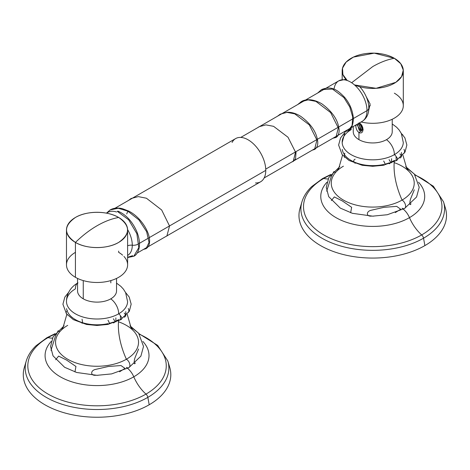 <?xml version="1.0" encoding="UTF-8"?>
<svg xmlns="http://www.w3.org/2000/svg" width="470" height="470" viewBox="0 0 470 470"><rect width="100%" height="100%" fill="white"/><g stroke="black" fill="none" stroke-linecap="round" stroke-linejoin="round"><path stroke-width="0.7" d="M317.667 93.025L321.509 89.6L332.507 89.077L343.899 97.578L344.639 97.361L343.899 97.578L332.507 89.077L321.509 89.6C332.202 85.246 338.147 90.716 344.645 97.361C349.921 103.694 352.847 110.867 353.411 118.875C352.958 125.578 351.178 129.544 348.064 130.778L352.089 125.537L352.717 117.018L349.798 107.007L343.899 97.578L349.798 107.007L352.717 117.018L352.089 125.537L348.064 130.778L343.711 132.011M127.611 257.531L133.803 256.262C137.828 254.517 142.569 245.939 136.77 231.475C132.276 221.405 126.048 214.655 118.088 211.224L117.253 211.324L128.645 219.79L136.858 233.666L138.803 247.62L133.803 256.262L138.803 247.62L136.858 233.666L128.645 219.79L117.253 211.324L118.634 211.911M126.724 213.956L127.828 211.171L118.275 208.251L110.168 209.908L118.275 208.251L127.828 211.171L128.645 211.054L127.828 211.171L138.973 219.937L146.628 231.657L149.049 242.426L146.088 248.642L149.049 242.426L146.628 231.657L138.973 219.937L127.828 211.171M301.135 101.761L301.217 101.708C304.413 99.475 311.998 97.93 321.985 103.923C332.854 111.978 338.576 120.855 339.152 130.566C338.982 134.138 337.906 136.447 335.933 137.493L338.306 127.928L330.645 112.594L315.922 101.379L308.073 99.869L301.217 101.708L308.073 99.869L315.922 101.379L330.645 112.594L338.306 127.928L335.933 137.493L332.936 138.233M312.28 150.159L314.6 149.448L316.915 140.031L309.319 124.914L294.755 113.852L286.982 112.377L280.202 114.198L286.982 112.377L294.755 113.852L309.319 124.914L316.915 140.031L314.571 149.472M280.067 114.281L277.517 116.208M296.077 151.599L295.554 158.848L293.274 161.41L295.524 152.127L287.993 137.228L273.581 126.33L265.897 124.879L259.182 126.688L265.897 124.879L273.581 126.33L287.993 137.228L295.524 152.127L293.204 161.451M259.105 126.736L257.877 127.546M166.891 235.999L169.535 225.994L161.674 209.996L146.423 198.222L138.262 196.607L131.136 198.499L138.262 196.607L146.423 198.222L161.674 209.996L169.535 225.994L166.891 235.999M143.462 249.423L146 248.695M130.895 198.645L128.516 200.432M255.48 182.953A24.951 14.405 -120 0 0 265.767 170.375A24.951 14.405 -120 0 0 251.885 142.457A24.951 14.405 -120 0 0 232.086 142.434M114.792 208.351L235.646 138.579A24.951 14.405 60 0 1 254.875 145.265A24.951 14.405 60 0 1 265.767 170.375L149.249 237.644L265.767 170.375A24.951 14.405 60 0 1 260.597 181.796L137.134 253.077M148.661 237.984L138.967 243.583L148.661 237.984M116.589 211.999A24.951 14.405 -120 0 0 107.742 212.422A24.951 14.405 60 0 1 116.589 211.999M127.611 255.427A22.225 12.831 -120 0 0 132.281 245.211A6.239 3.601 0 0 0 137.863 244.224A6.239 3.601 180 0 1 132.281 245.211A22.225 12.831 -120 0 0 127.605 229.589A22.225 12.831 -120 0 1 132.281 245.211A6.239 3.601 0 0 0 127.611 245.775A6.239 3.601 180 0 1 132.281 245.211A22.225 12.831 -120 0 1 127.611 255.427M370.278 105.597A6.239 3.601 0 0 0 368.815 107.812A6.239 3.601 180 0 1 370.278 105.597M368.815 107.918L368.791 106.984A21.444 12.379 60 0 0 359.75 86.744A21.444 12.379 60 0 1 368.791 106.984A21.444 12.379 60 0 1 368.815 108.012A6.239 3.601 180 0 1 368.821 108.112A6.239 3.601 180 0 1 366.994 110.662A23.394 13.507 -120 0 0 356.783 87.115A23.394 13.507 -120 0 0 338.753 80.852A23.394 13.507 -120 0 0 334.041 89.247M368.791 106.984A21.444 12.379 60 0 1 368.815 108.012A6.239 3.601 0 0 1 368.821 108.112L368.791 106.984M326.292 88.043L338.753 80.852A23.394 13.507 60 0 1 356.783 87.115A23.394 13.507 60 0 1 366.994 110.662L353.405 118.505L366.994 110.662A6.239 3.601 0 0 0 368.821 108.112C368.774 114.163 366.553 118.581 362.147 121.372A23.394 13.507 -120 0 0 366.994 110.662A23.394 13.507 60 0 1 362.147 121.372L351.302 127.634M265.732 169.118L352.876 118.81L265.732 169.118M75.429 242.42C82.432 235.599 89.635 230.047 97.043 225.764C104.446 221.493 111.654 218.726 118.657 217.463C130.501 225.782 130.501 234.101 118.657 242.42C107.407 249.264 86.68 249.264 75.429 242.42A30.568 17.648 0 0 0 108.74 246.245A30.568 17.648 0 0 0 127.611 229.942A30.568 17.648 0 0 0 118.657 217.463C111.654 218.726 104.446 221.493 97.043 225.764C89.635 230.047 82.432 235.599 75.429 242.42C63.579 234.101 63.579 225.782 75.429 217.463C86.68 210.625 107.407 210.625 118.657 217.463A30.568 17.648 0 0 0 85.346 213.638A30.568 17.648 0 0 0 66.476 229.942A30.568 17.648 0 0 0 75.429 242.42L75.429 277.312L75.429 242.42M127.611 229.942L127.611 264.833A30.568 17.648 180 0 1 108.74 281.136A30.568 17.648 180 0 1 75.429 277.312A30.568 17.648 0 0 0 115.326 278.974A30.568 17.648 0 0 0 123.915 256.42M122.611 255.163A30.568 17.648 0 0 0 118.657 252.355L118.657 251.109M75.429 252.355A30.568 17.648 0 0 0 75.429 277.312A30.568 17.648 180 0 1 66.476 264.833L66.476 229.942M116.537 278.428L116.537 290.86A19.493 11.257 180 0 1 104.505 301.258A19.493 11.257 180 0 1 83.255 298.82L83.255 280.584L83.255 298.82A19.493 11.257 180 0 1 77.544 290.86L77.544 278.428M110.826 282.905L110.826 280.584M394.353 58.292C387.345 59.555 380.142 62.322 372.739 66.593L351.642 82.744L372.739 66.593C380.142 62.322 387.345 59.555 394.353 58.292A30.568 17.648 0 0 0 361.036 54.467A30.568 17.648 0 0 0 342.172 70.77A30.568 17.648 0 0 0 347.265 80.529L342.894 74.589L342.512 68.138L346.173 62.04L353.387 57.111L374.261 53.145L394.353 58.292L400.757 63.72L403.284 70.124L401.58 76.616L395.875 82.303L376.094 88.313L354.515 84.941A30.568 17.648 0 0 0 386.475 86.539A30.568 17.648 0 0 0 403.307 70.77A30.568 17.648 0 0 0 394.353 58.292M403.307 70.77L403.307 105.662A30.568 17.648 180 0 1 361.089 121.977A30.568 17.648 0 0 0 398.166 115.456A30.568 17.648 0 0 0 394.353 93.183M392.233 119.257L392.233 131.688A19.493 11.257 180 0 1 380.195 142.087A19.493 11.257 180 0 1 358.951 139.649L358.951 132.517C357.194 131.212 356.154 129.209 355.843 126.501L356.119 124.85L355.843 126.501L355.731 125.073L355.843 126.501C356.154 129.209 357.194 131.212 358.951 132.517L358.951 139.649A19.493 11.257 180 0 1 353.24 131.688L353.24 126.512M368.404 111.837L370.119 104.046L366.065 96.368M359.438 123.152L363.146 129.52L358.951 132.517C364.279 135.154 364.274 125.096 358.951 122.84M363.14 129.391L359.386 130.525L357.347 124.139A4.242 2.45 -120 0 0 357.3 124.25L359.297 130.448L363.128 129.597L362.488 129.103L363.128 129.597M362.963 130.255L360.931 129.996L363.022 130.214L360.931 129.996L358.728 123.346L361.107 129.896L362.963 130.255M359.491 123.193L359.103 123.128L359.491 123.193M363.14 129.444L362.488 129.103L359.85 123.469L362.488 129.103L363.14 129.444M362.952 128.099L361.442 125.114M358.551 123.446L360.931 129.996L358.551 123.446M359.709 123.357L362.311 129.203L361.894 130.284L362.311 129.203L359.709 123.357M361.154 131.459L357.1 124.903L361.154 131.459M361.782 130.249L358.481 124.198L361.782 130.249M363.14 129.438L359.867 123.475L363.14 129.438M115.873 321.063A30.568 17.648 180 0 0 118.657 319.641A3.554 2.05 -120 0 0 120.42 319.823C122.282 319.265 122.282 317.89 120.42 315.687A3.554 2.05 -120 0 0 118.657 313.831A12.479 7.203 -120 0 0 110.773 298.85A12.479 7.203 60 0 1 118.657 313.831A3.554 2.05 60 0 1 120.42 315.687L120.42 319.823L120.42 315.687C122.282 317.89 122.282 319.265 120.42 319.823L107.589 324.453L96.996 325.463L86.521 324.459L73.344 319.641L66.458 313.807L62.915 304.213L64.854 297.087L68.573 292.416M77.544 283.163A12.479 7.203 -120 0 0 75.429 288.874A30.568 17.648 0 0 0 75.429 313.831A30.568 17.648 0 0 0 118.657 313.831A30.568 17.648 180 0 1 85.646 317.732A30.568 17.648 180 0 1 66.481 301.728C66.393 292.052 72.697 285.707 78.008 282.858M116.537 283.128L120.872 286.365L123.457 289.185L125.637 292.669L127.605 301.728A30.568 17.648 180 0 1 118.657 313.831M126.377 367.393A4.988 2.879 -120 0 0 128.868 367.64A4.988 2.879 -120 0 0 129.638 363.639A4.988 2.879 -120 0 0 126.377 359.245A41.483 23.952 0 0 0 118.475 321.797M67.709 325.369A41.483 23.952 0 0 0 67.709 359.245A41.483 23.952 0 0 0 126.377 359.245A62.381 36.02 60 0 1 118.546 320.828A62.381 36.02 -120 0 0 126.377 359.245A41.483 23.952 0 0 0 133.051 330.41L131.142 327.896L127.217 314.301M66.863 314.301L62.939 327.896L61.035 330.41A41.483 23.952 0 0 0 71.851 361.336A41.483 23.952 0 0 0 126.377 359.245A4.988 2.879 60 0 1 129.638 363.639A4.988 2.879 60 0 1 128.868 367.64L140.888 356.154L143.514 346.413L138.65 333.289L129.99 325.792M115.62 321.174A30.568 17.648 180 0 1 114.721 321.556M113.364 322.085A30.568 17.648 180 0 1 109.14 323.366M107.965 323.642A30.568 17.648 180 0 1 82.45 322.667M82.033 322.538A30.568 17.648 180 0 1 67.586 311.874M67.222 311.034A30.568 17.648 180 0 1 66.576 308.608M135.29 362.94C133.862 365.842 133.809 360.49 135.254 357.135L138.585 349.016M138.468 333.054L130.466 326.721M59.849 331.697L58.168 330.751L55.501 336.003L50.977 350.315M55.648 359.744L58.621 356.101L66.611 360.085L75.94 366.471L74.953 371.935M97.913 375.319L95.751 375.26C90.358 375.912 90.299 370.413 95.715 369.373L108.329 366.494L120.984 365.543L124.979 368.374L119.609 371.776M124.221 313.061C126.054 315.047 126.054 316.428 124.221 317.197M125.796 315.746L125.796 311.61M128.251 312.632C129.056 311.363 129.056 309.983 128.251 308.496M67.586 314.994C65.741 313.126 65.741 311.751 67.586 310.858M82.033 319.201C82.638 321.768 82.638 323.149 82.033 323.337M107.965 320.205C109.645 322.855 109.645 324.23 107.965 324.341M113.364 318.789C115.162 321.257 115.162 322.637 113.364 322.925M115.873 322.015L115.873 317.879M168.571 364.232A73.767 42.588 180 0 1 149.202 404.764A73.767 42.588 180 0 1 60.63 411.691A73.767 42.588 180 0 1 25.515 364.232M147.833 397.373A71.834 41.472 0 0 0 167.837 361.025A71.834 41.472 180 0 1 147.833 397.373A3.678 2.127 -120 0 0 145.988 394.107A69.219 39.962 0 0 0 139.361 334.223A69.219 39.962 0 0 1 145.988 394.107A30.004 17.325 60 0 1 133.786 376.805A30.004 17.325 -120 0 0 145.988 394.107A3.678 2.127 60 0 1 147.833 397.373A71.834 41.472 180 0 1 64.014 404.876A71.834 41.472 180 0 1 26.244 361.025A71.834 41.472 0 0 0 64.014 404.876A71.834 41.472 0 0 0 147.833 397.373L149.202 404.764L147.833 397.373M138.903 333.612L157.691 345.415L167.837 361.025L169.746 367.44A73.767 42.588 180 0 1 149.202 404.764A73.767 42.588 180 0 1 63.127 412.472A73.767 42.588 180 0 1 24.34 367.44L26.244 361.025C27.942 355.467 31.202 350.379 36.02 345.767L46.941 337.695A3.678 2.127 60 0 1 48.099 337.589A3.678 2.127 -120 0 0 46.941 337.695L55.178 333.612M54.72 334.223A69.219 39.962 0 0 0 48.099 337.589A30.004 17.325 -120 0 0 52.428 338.118A30.004 17.325 60 0 1 48.099 337.589A69.219 39.962 0 0 0 48.099 394.107A69.219 39.962 0 0 0 145.988 394.107A69.219 39.962 0 0 1 48.099 394.107A69.219 39.962 0 0 1 48.099 337.589A69.219 39.962 0 0 1 54.72 334.223M142.862 341.437L143.15 341.755A51.964 30.004 180 0 1 133.786 376.805A13.847 7.996 -120 0 0 127.605 368.345A13.847 7.996 60 0 1 133.786 376.805A51.964 30.004 180 0 1 66.335 379.789A51.964 30.004 180 0 1 50.93 341.755A51.964 30.004 180 0 1 51.224 341.437L51.218 341.443M143.156 341.755A51.964 30.004 180 0 1 133.786 376.805A51.964 30.004 180 0 1 66.335 379.789A51.964 30.004 180 0 1 50.93 341.755M391.569 161.892A30.568 17.648 180 0 0 394.353 160.47A3.554 2.05 -120 0 0 396.116 160.652C397.978 160.094 397.978 158.719 396.116 156.516A3.554 2.05 -120 0 0 394.353 154.659A12.479 7.203 -120 0 0 386.469 139.678A12.479 7.203 60 0 1 394.353 154.659A3.554 2.05 60 0 1 396.116 156.516L396.116 160.652L396.116 156.516C397.978 158.719 397.978 160.094 396.116 160.652L383.285 165.281L372.692 166.292L362.217 165.287L349.04 160.47L342.148 154.636L338.612 145.042L340.55 137.916L344.269 133.245M351.255 127.705A12.479 7.203 -120 0 0 351.125 129.702A30.568 17.648 0 0 0 351.125 154.659A30.568 17.648 0 0 0 394.353 154.659A30.568 17.648 180 0 1 361.342 158.56A30.568 17.648 180 0 1 342.178 142.557L345.045 131.864M392.233 123.957L396.568 127.194L399.153 130.014L401.333 133.498L403.295 142.557A30.568 17.648 180 0 1 394.353 154.659M402.073 208.222A4.988 2.879 -120 0 0 404.564 208.469A4.988 2.879 -120 0 0 405.334 204.468A4.988 2.879 -120 0 0 402.073 200.073A41.483 23.952 0 0 0 394.166 162.626M343.406 166.198A41.483 23.952 0 0 0 343.406 200.073A41.483 23.952 0 0 0 402.073 200.073A62.381 36.02 60 0 1 394.242 161.657A62.381 36.02 -120 0 0 402.073 200.073A41.483 23.952 0 0 0 408.741 171.239L406.838 168.724L402.913 155.129M342.56 155.129L338.635 168.724L336.731 171.239A41.483 23.952 0 0 0 347.547 202.165A41.483 23.952 0 0 0 402.073 200.073A4.988 2.879 60 0 1 405.334 204.468A4.988 2.879 60 0 1 404.564 208.469L416.585 196.983L419.211 187.242L414.346 174.117L405.686 166.621M391.316 162.003A30.568 17.648 180 0 1 390.417 162.385M389.06 162.914A30.568 17.648 180 0 1 384.836 164.195M383.661 164.471A30.568 17.648 180 0 1 355.15 162.426M353.751 161.821A30.568 17.648 180 0 1 344.745 155.076M344.498 154.748A30.568 17.648 180 0 1 342.272 149.437M410.986 203.768C409.558 206.671 409.505 201.319 410.95 197.964L414.281 189.845M414.164 173.882L406.156 167.549M335.545 172.525L333.865 171.579L331.197 176.832L326.673 191.143M331.344 200.572L334.317 196.93L342.307 200.913L351.636 207.299L350.644 212.763M373.609 216.147L371.447 216.088C366.054 216.741 365.995 211.242 371.412 210.202L384.025 207.323L396.68 206.371L400.669 209.203L395.305 212.605M399.917 153.89C401.75 155.875 401.75 157.256 399.917 158.026M401.492 156.575L401.492 152.439M403.947 153.461C404.752 152.192 404.752 150.811 403.947 149.325M402.925 135.054L402.197 134.35M344.745 153.173C344.328 156.404 344.328 157.785 344.745 157.315M355.15 163.319C353.34 161.322 353.34 159.941 355.15 159.183M383.661 161.034C385.341 163.683 385.341 165.058 383.661 165.17M389.06 159.618C390.858 162.085 390.858 163.466 389.06 163.754M391.569 162.843L391.569 158.707M444.262 205.061A73.767 42.588 180 0 1 424.898 245.593A73.767 42.588 180 0 1 336.326 252.519A73.767 42.588 180 0 1 301.211 205.061M423.529 238.202A71.834 41.472 0 0 0 443.533 201.853A71.834 41.472 180 0 1 423.529 238.202A3.678 2.127 -120 0 0 421.684 234.935A69.219 39.962 0 0 0 415.057 175.052A69.219 39.962 0 0 1 421.684 234.935A30.004 17.325 60 0 1 409.482 217.633A30.004 17.325 -120 0 0 421.684 234.935A3.678 2.127 60 0 1 423.529 238.202A71.834 41.472 180 0 1 339.71 245.704A71.834 41.472 180 0 1 301.94 201.853A71.834 41.472 0 0 0 339.71 245.704A71.834 41.472 0 0 0 423.529 238.202L424.898 245.593L423.529 238.202M414.599 174.441L433.387 186.243L443.533 201.853L445.443 208.269A73.767 42.588 180 0 1 424.898 245.593A73.767 42.588 180 0 1 338.823 253.301A73.767 42.588 180 0 1 300.036 208.269L301.94 201.853C303.638 196.296 306.892 191.208 311.716 186.596L322.637 178.524A3.678 2.127 60 0 1 323.789 178.418A3.678 2.127 -120 0 0 322.637 178.524L330.874 174.441M330.416 175.052A69.219 39.962 0 0 0 323.789 178.418A30.004 17.325 -120 0 0 328.125 178.947A30.004 17.325 60 0 1 323.789 178.418A69.219 39.962 0 0 0 323.789 234.935A69.219 39.962 0 0 0 421.684 234.935A69.219 39.962 0 0 1 323.789 234.935A69.219 39.962 0 0 1 323.789 178.418A69.219 39.962 0 0 1 330.416 175.052M418.559 182.266L418.846 182.583A51.964 30.004 180 0 1 409.482 217.633A13.847 7.996 -120 0 0 403.301 209.174A13.847 7.996 60 0 1 409.482 217.633A51.964 30.004 180 0 1 342.025 220.618A51.964 30.004 180 0 1 326.627 182.589A51.964 30.004 180 0 1 326.914 182.266L326.914 182.272M418.852 182.589A51.964 30.004 180 0 1 409.482 217.633A51.964 30.004 180 0 1 342.025 220.618A51.964 30.004 180 0 1 326.627 182.589M146.088 248.642C148.238 247.261 149.389 245.011 149.548 241.897C150.359 232.703 140.865 217.058 128.645 211.054L122.488 208.698C117.835 207.54 113.728 207.946 110.168 209.908L106.443 213.151M301.217 101.708L297.721 104.54M280.202 114.198L287.047 112.248C291.623 112.107 296.206 113.487 300.794 116.384C311.299 124.109 316.956 132.71 317.761 142.181C317.879 145.547 316.827 147.968 314.6 149.448M293.274 161.41L291.805 161.98M166.098 236.357L166.985 235.946M127.611 257.278L132.693 255.645M106.584 213.174L107.742 212.422M338.753 80.852L345.92 79.236M351.061 127.769L338.071 135.272M337.795 135.425L316.375 147.792M316.151 147.921L264.163 177.942M240.769 137.422L283.169 112.941M283.281 112.876L305.277 100.181M305.424 100.092L326.092 88.16M342.172 79.524L342.172 70.77M120.449 319.806L129.309 311.281L131.165 304.149L129.191 297.022L125.508 292.416M64.09 325.792L53.116 336.755L50.566 346.513L53.04 355.866L64.607 367.281L76.716 372.487L96.961 375.324L111.619 373.903L128.868 367.64M396.145 160.634L405.005 152.11L406.861 144.977L404.887 137.851L401.204 133.245M339.787 166.621L328.806 177.584L326.262 187.342L328.736 196.695L340.304 208.11L352.412 213.315L372.657 216.153L387.315 214.731L404.564 208.469"/></g></svg>
